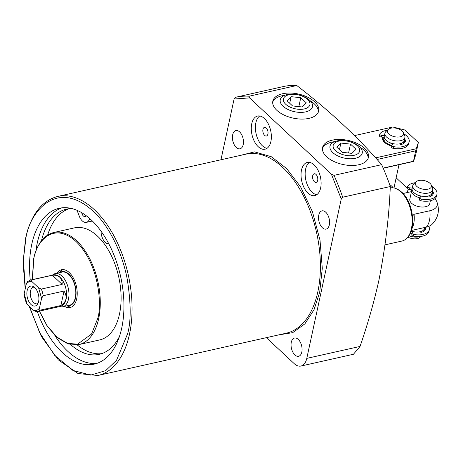 <?xml version="1.0" encoding="UTF-8"?>
<svg xmlns="http://www.w3.org/2000/svg" width="461" height="461" viewBox="0 0 461 461"><rect width="100%" height="100%" fill="white"/><g stroke="black" fill="none" stroke-linecap="round" stroke-linejoin="round"><path stroke-width="0.69" d="M238.446 155.853L254.564 151.871L271.299 156.717L286.609 168.542L300.607 186.861L312.449 211.737L320.02 240.256L322.285 268.239L319.686 292.309L314.027 309.711L304.9 323.829L292.718 332.652L278.651 334.905M294.884 354.93A9.347 5.261 77.3 0 1 291.041 345.162A9.347 5.261 77.3 0 1 294.516 338.04A9.347 5.261 77.3 0 1 298.244 339.382A9.347 5.261 77.3 0 1 302.082 349.15A9.347 5.261 77.3 0 1 298.613 356.272A9.347 5.261 77.3 0 1 294.884 354.93M236.268 147.462A9.347 5.261 77.3 0 1 232.425 137.695A9.347 5.261 77.3 0 1 235.899 130.572A9.347 5.261 77.3 0 1 239.628 131.921A9.347 5.261 77.3 0 1 243.466 141.688A9.347 5.261 77.3 0 1 239.997 148.811A9.347 5.261 77.3 0 1 236.268 147.462M322.377 227.751A9.347 5.261 77.3 0 1 318.539 217.99A9.347 5.261 77.3 0 1 322.008 210.861A9.347 5.261 77.3 0 1 325.737 212.21A9.347 5.261 77.3 0 1 329.58 221.977A9.347 5.261 77.3 0 1 326.106 229.1A9.347 5.261 77.3 0 1 322.377 227.751M320.643 187.932A16.994 9.56 77.3 0 1 314.794 195.591A16.994 9.56 77.3 0 1 304.225 187.979A16.994 9.56 77.3 0 1 301.506 170.086A16.994 9.56 77.3 0 1 307.349 162.428A16.994 9.56 77.3 0 1 317.923 170.04A16.994 9.56 77.3 0 1 320.643 187.932M309.498 162.376A16.994 9.56 -102.7 0 0 305.62 169.164A16.994 9.56 -102.7 0 0 316.759 194.721M270.889 141.539A16.994 9.56 77.3 0 1 265.04 149.197A16.994 9.56 77.3 0 1 254.472 141.59A16.994 9.56 77.3 0 1 251.752 123.698A16.994 9.56 77.3 0 1 257.595 116.039A16.994 9.56 77.3 0 1 268.169 123.646A16.994 9.56 77.3 0 1 270.889 141.539M259.745 115.988A16.994 9.56 -102.7 0 0 255.867 122.776A16.994 9.56 -102.7 0 0 267.005 148.327M30.265 280.104A79.862 44.936 77.3 0 1 31.774 244.278A79.862 44.936 77.3 0 1 59.244 208.286A79.862 44.936 77.3 0 1 108.923 244.042A79.862 44.936 77.3 0 1 121.71 328.134A79.862 44.936 77.3 0 1 94.24 364.127A79.862 44.936 77.3 0 1 37.341 311.596M62.022 207.819A79.862 44.936 -102.7 0 0 37.255 243.045A79.862 44.936 -102.7 0 0 35.895 251.02M54.859 335.475A79.862 44.936 -102.7 0 0 96.948 363.36M266.354 337.671L294.158 363.591A16.994 9.56 -102.7 0 0 300.935 366.04A16.994 9.56 -102.7 0 0 306.784 358.381L341.255 198.933L331.378 174.172L334.018 175.359L381.65 164.663C357.967 137.245 329.673 110.859 296.763 85.51A149.531 84.133 -102.7 0 0 283.227 86.582A149.531 84.133 -102.7 0 0 283.146 86.599L235.663 97.265M381.65 164.663A149.531 84.133 77.3 0 1 390.306 186.515L342.673 197.216A149.531 84.133 -102.7 0 0 334.018 175.359M300.935 366.04L353.454 354.25L360.041 346.424C367.722 324.187 374.009 302.162 378.89 280.346C385.258 248.272 389.067 216.993 390.306 186.515M308.956 118.379A23.448 12.32 -167.8 0 1 283.947 115.002A23.448 12.32 -167.8 0 1 272.831 101.109A23.448 12.32 -167.8 0 1 282.547 93.756A23.448 12.32 -167.8 0 1 307.556 97.127A23.448 12.32 -167.8 0 1 318.672 111.02A23.448 12.32 -167.8 0 1 308.956 118.379M284.84 95.266A23.448 12.32 12.2 0 0 282.12 95.732A23.448 12.32 12.2 0 0 272.693 102.117M358.71 164.767A23.448 12.32 -167.8 0 1 333.701 161.39A23.448 12.32 -167.8 0 1 322.585 147.497A23.448 12.32 -167.8 0 1 332.3 140.144A23.448 12.32 -167.8 0 1 357.31 143.515A23.448 12.32 -167.8 0 1 368.425 157.408A23.448 12.32 -167.8 0 1 358.71 164.767M334.594 141.654A23.448 12.32 12.2 0 0 331.874 142.121A23.448 12.32 12.2 0 0 322.446 148.505M86.149 215.644A4.247 2.391 77.3 0 1 85.043 216.566A4.247 2.391 77.3 0 1 81.73 212.7M77.194 344.886A74.423 41.876 -102.7 0 0 101.674 353.656M119.411 336.565A74.423 41.876 77.3 0 1 99.236 354.342A74.423 41.876 77.3 0 1 70.648 344.621M69.115 208.689A74.423 41.876 -102.7 0 0 47.656 235.047M41.45 240.775A74.423 41.876 77.3 0 1 66.62 209.11A74.423 41.876 77.3 0 1 71.778 208.533M101.051 231.209A10.194 5.734 -102.7 0 0 108.825 243.852M74.573 227.832A57.435 32.316 77.3 0 1 110.3 253.544A57.435 32.316 77.3 0 1 119.497 314.022A57.435 32.316 77.3 0 1 99.743 339.907L78.912 344.586A57.435 32.316 77.3 0 0 98.666 318.701A57.435 32.316 77.3 0 0 89.469 258.223A57.435 32.316 77.3 0 0 53.741 232.505L74.573 227.832M67.006 305.81L68.245 306.369A19.374 10.897 -102.7 0 0 71.357 307.101M64.396 306.392A19.374 10.897 -102.7 0 0 70.02 307.568A19.374 10.897 -102.7 0 0 76.687 298.837A19.374 10.897 -102.7 0 0 73.581 278.444A19.374 10.897 -102.7 0 0 61.532 269.766A19.374 10.897 -102.7 0 0 56.951 273.235M59.976 272.555A17.409 9.796 77.3 0 1 68.908 274.191A17.409 9.796 77.3 0 1 76.042 294.193A17.409 9.796 77.3 0 1 67.421 305.712M52.393 275.131L53.009 274.664A16.994 9.56 77.3 0 1 55.199 273.627L62.056 272.088A16.994 9.56 77.3 0 1 72.625 279.7A16.994 9.56 77.3 0 1 75.345 297.587A16.994 9.56 77.3 0 1 69.502 305.245L62.65 306.79A16.994 9.56 77.3 0 1 60.218 306.79L59.463 306.628M267.922 134.018A4.42 2.484 77.3 0 1 266.4 136.007A4.42 2.484 77.3 0 1 263.652 134.03A4.42 2.484 77.3 0 1 262.943 129.38A4.42 2.484 77.3 0 1 264.464 127.386A4.42 2.484 77.3 0 1 267.213 129.362A4.42 2.484 77.3 0 1 267.922 134.018M317.675 180.407A4.42 2.484 77.3 0 1 316.154 182.395A4.42 2.484 77.3 0 1 313.405 180.418A4.42 2.484 77.3 0 1 312.696 175.768A4.42 2.484 77.3 0 1 314.218 173.774A4.42 2.484 77.3 0 1 316.966 175.756A4.42 2.484 77.3 0 1 317.675 180.407M62.938 269.616A19.374 10.897 -102.7 0 0 60.437 271.61L59.561 272.647M77.073 210.325L79.217 216.036A10.194 5.734 -102.7 0 0 86.351 222.369A10.194 5.734 -102.7 0 0 89.67 218.502M92.24 220.882A10.194 5.734 77.3 0 1 91.284 221.263L86.351 222.369M368.132 158.382A23.448 12.32 12.2 0 0 359.903 147.128M318.378 111.994A23.448 12.32 12.2 0 0 310.149 100.74M296.763 85.51L249.124 96.211L249.568 97.893L234.096 99.017L235.508 97.3A149.531 84.133 -102.7 0 1 235.588 97.283L283.227 86.582M234.096 99.017L220.957 159.777M341.255 198.933L342.673 197.216M331.378 174.172L249.568 97.893M55.199 273.627A16.994 9.56 77.3 0 1 61.981 276.076A16.994 9.56 77.3 0 1 68.493 299.131A16.994 9.56 77.3 0 1 62.65 306.79M31.521 279.936A16.141 9.082 77.3 0 0 30.443 280.058L53.505 274.883A16.141 9.082 77.3 0 1 59.942 277.205A16.141 9.082 77.3 0 1 66.13 299.108A16.141 9.082 77.3 0 1 60.581 306.381L37.514 311.561A16.141 9.082 77.3 0 1 36.436 311.682L37.514 311.561A16.141 9.082 77.3 0 0 40.067 310.184L39.49 308.023C37.946 310.172 36.021 310.968 33.711 310.409L27.17 304.312L24.185 293.749L26.271 284.085C27.821 281.942 29.746 281.147 32.057 281.7L31.521 279.936L52.352 275.257C55.51 274.952 57.982 275.615 59.769 277.245C61.52 278.917 62.316 281.302 62.16 284.397L41.329 289.076L38.597 287.802L41.582 298.359L39.49 308.023M385.05 244.837L402.05 241.017A27.187 15.299 -102.7 0 0 407.432 237.571A27.187 15.299 -102.7 0 0 411.402 228.765A27.187 15.299 -102.7 0 0 400.978 191.885A27.187 15.299 -102.7 0 0 396.477 188.78A27.187 15.299 -102.7 0 0 390.225 187.944M27.141 290.701A10.194 5.734 -102.7 0 0 29.74 303.027A10.194 5.734 -102.7 0 0 37.139 304.709A10.194 5.734 -102.7 0 0 38.626 301.408A10.194 5.734 -102.7 0 0 33.031 286.414A10.194 5.734 -102.7 0 0 27.141 290.701M34.252 287.18A8.494 4.783 -102.7 0 0 33.394 287.232A8.494 4.783 -102.7 0 0 30.472 291.064A8.494 4.783 -102.7 0 0 31.832 300.007A8.494 4.783 -102.7 0 0 37.116 303.811A8.494 4.783 -102.7 0 0 37.917 303.494M412.497 216.117L414.03 214.296A20.388 11.473 77.3 0 1 413.69 223.821A20.388 11.473 77.3 0 1 411.829 228.829M430.355 200.76L429.756 203.526A10.194 5.359 -167.8 0 1 425.532 206.724A10.194 5.359 -167.8 0 1 414.658 205.26A10.194 5.359 -167.8 0 1 409.829 199.215L411.69 190.595A10.194 5.359 -167.8 0 1 411.978 189.828M41.329 289.076A16.141 9.082 77.3 0 1 43.201 295.708L64.033 291.029C67.588 297.011 66.545 301.834 60.904 305.51L40.067 310.184M24.185 293.749L24.064 295.167L26.358 303.309L27.17 304.312M36.436 311.682L33.711 310.409M60.904 305.51L64.033 291.029M43.201 295.708L41.582 298.359M62.16 284.397L52.352 275.257M32.057 281.7L38.597 287.802M30.443 280.058L27.383 281.74L26.271 284.085M414.03 214.296L429.842 210.746A17.852 9.381 12.2 0 0 436.872 201.791A17.852 9.381 12.2 0 0 434.809 198.749M431.387 196L431.623 194.905A10.194 5.359 -167.8 0 1 430.914 196.277M411.454 191.69A17.852 9.381 12.2 0 0 409.743 192.001L403.064 193.499M436.872 201.791C439.921 210.354 438.29 217.903 431.974 224.438A17.852 9.381 -167.8 0 1 426.298 227.135L411.368 230.488M419.775 197.809A10.194 5.359 -167.8 0 1 413.431 194.6A10.194 5.359 -167.8 0 1 411.69 190.595M431.214 184.959L432.47 187.811A10.194 5.359 -167.8 0 1 432.723 189.817A10.194 5.359 -167.8 0 1 425.221 193.326A10.194 5.359 -167.8 0 1 414.531 189.511A10.194 5.359 -167.8 0 1 412.791 185.512A10.194 5.359 -167.8 0 1 413.851 183.783L416.174 181.703A8.235 4.328 -167.8 0 1 430.009 183.345A8.235 4.328 -167.8 0 1 431.214 184.959A8.235 4.328 -167.8 0 1 426.748 189.356A8.235 4.328 -167.8 0 1 416.727 186.33A8.235 4.328 -167.8 0 1 416.174 181.703M432.723 189.817L432.049 192.929A10.194 5.359 -167.8 0 1 424.546 196.432A10.194 5.359 -167.8 0 1 413.863 192.623A10.194 5.359 -167.8 0 1 412.117 188.618L412.791 185.512M431.657 193.879A10.194 5.359 -167.8 0 1 431.623 194.905M411.183 231.047A10.194 5.359 12.2 0 0 424.351 228.535L424.569 227.521M421.158 196.34A6.88 3.619 -167.8 0 1 416.911 194.64M411.108 231.255A6.88 3.619 12.2 0 0 413.275 231.912M410.446 232.92A10.194 5.359 12.2 0 0 412.071 233.422M423.532 231.457A10.194 5.359 12.2 0 0 423.924 230.517A10.194 5.359 12.2 0 0 423.959 229.486M408.913 235.692A10.194 5.359 12.2 0 0 420.207 236.481M407.847 237.081A8.235 4.328 12.2 0 0 419.867 237.427L421.026 236.389M391.931 145.469A10.194 5.359 -167.8 0 1 385.592 142.259A10.194 5.359 -167.8 0 1 383.852 138.26A10.194 5.359 -167.8 0 1 384.215 137.355M403.369 132.618L404.625 135.471A10.194 5.359 -167.8 0 1 404.879 137.482A10.194 5.359 -167.8 0 1 397.376 140.985A10.194 5.359 -167.8 0 1 386.693 137.171A10.194 5.359 -167.8 0 1 384.947 133.171A10.194 5.359 -167.8 0 1 386.007 131.443L388.335 129.362A8.235 4.328 -167.8 0 1 402.165 131.005A8.235 4.328 -167.8 0 1 403.369 132.618A8.235 4.328 -167.8 0 1 398.903 137.015A8.235 4.328 -167.8 0 1 388.882 133.99A8.235 4.328 -167.8 0 1 388.335 129.362M404.879 137.482L404.205 140.588A10.194 5.359 -167.8 0 1 396.708 144.091A10.194 5.359 -167.8 0 1 386.018 140.282A10.194 5.359 -167.8 0 1 384.278 136.277L384.947 133.171M403.813 141.539A10.194 5.359 -167.8 0 1 403.778 142.564A10.194 5.359 -167.8 0 1 403.254 143.711M393.227 143.982A6.88 3.619 -167.8 0 1 389.067 142.299M407.086 192.594L408.221 189.31M407.259 188.192L396.155 177.837M394.334 186.261A11.554 6.074 -167.8 0 1 395.106 188.249M407.553 192.491L408.239 189.315M393.049 187.806A10.194 5.359 12.2 0 0 389.672 184.682M391.81 146.028A11.554 6.074 -167.8 0 1 384.169 142.017A11.554 6.074 -167.8 0 1 382.757 137.194M383.852 138.26L383.633 139.245A10.194 5.359 12.2 0 0 384.658 142.489M375.617 157.869L416.208 148.753L418.358 142.512L404.965 130.025L392.864 126.988L354.457 135.609M404.746 140.202A11.554 6.074 -167.8 0 1 405.207 141.838M377.086 159.5L415.632 150.845L413.459 161.471L415.609 155.23L418.358 142.512M415.632 150.845L416.208 148.753M383.247 168.253L413.459 161.471M413.373 161.298L383.172 168.081M421.4 196.104L419.908 197.602A1.7 0.893 12.2 0 0 419.764 197.861L419.395 199.555A1.7 0.893 12.2 0 0 420.979 200.806A15.294 8.039 12.2 0 0 430.269 200.783A15.294 8.039 12.2 0 0 436.602 195.983L436.97 194.288A15.294 8.039 12.2 0 0 431.842 186.382M419.764 197.861A1.7 0.893 12.2 0 0 421.348 199.112A15.294 8.039 12.2 0 0 430.632 199.083A15.294 8.039 12.2 0 0 436.97 194.288M415.009 182.746A15.294 8.039 12.2 0 0 413.413 183.029A15.294 8.039 12.2 0 0 407.68 186.371A1.7 0.893 12.2 0 0 407.616 186.532A1.7 0.893 12.2 0 0 409.42 187.817L412.226 188.123M432.216 192.156L432.66 192.202A0.68 0.357 -167.8 0 1 433.386 192.669A11.554 6.074 -167.8 0 1 433.317 193.499A11.554 6.074 -167.8 0 1 429.099 196.98A0.68 0.357 -167.8 0 1 429.064 196.991A0.68 0.357 -167.8 0 1 428.136 196.755L427.526 196.19M433.012 194.329A0.68 0.357 12.2 0 0 432.291 193.897L431.686 193.833M412.117 189.846L409.051 189.517L409.42 187.817M407.317 188.065A1.7 0.893 12.2 0 0 407.247 188.226A1.7 0.893 12.2 0 0 409.051 189.517M384.249 137.355L381.241 137.032L381.61 135.338A1.7 0.893 -167.8 0 1 379.806 134.053A1.7 0.893 -167.8 0 1 379.87 133.892A15.294 8.039 -167.8 0 1 385.598 130.544A15.294 8.039 -167.8 0 1 387.349 130.244M403.899 133.823A15.294 8.039 -167.8 0 1 409.161 141.804A15.294 8.039 -167.8 0 1 402.822 146.604A15.294 8.039 -167.8 0 1 393.538 146.633A1.7 0.893 -167.8 0 1 391.948 145.376A1.7 0.893 -167.8 0 1 392.098 145.117L393.464 143.746M409.161 141.804L408.792 143.504A15.294 8.039 -167.8 0 1 402.459 148.298A15.294 8.039 -167.8 0 1 393.17 148.327A1.7 0.893 -167.8 0 1 391.585 147.071L391.948 145.376M381.241 137.032A1.7 0.893 -167.8 0 1 379.438 135.747L379.806 134.053M405.202 141.844A0.68 0.357 12.2 0 0 404.481 141.418L403.922 141.354M381.61 135.338L384.416 135.638M404.406 139.671L404.85 139.723A0.68 0.357 -167.8 0 1 405.576 140.184A11.554 6.074 -167.8 0 1 405.507 141.014A11.554 6.074 -167.8 0 1 401.289 144.5A0.68 0.357 -167.8 0 1 400.321 144.276L399.837 143.82M413.517 231.676L412.272 232.926A1.7 0.893 12.2 0 0 412.122 233.185L411.759 234.88A1.7 0.893 12.2 0 0 413.344 236.136A15.294 8.039 12.2 0 0 422.628 236.107A15.294 8.039 12.2 0 0 428.966 231.313L429.329 229.613A15.294 8.039 12.2 0 0 428.839 226.357M412.122 233.185A1.7 0.893 12.2 0 0 413.707 234.442A15.294 8.039 12.2 0 0 422.996 234.413A15.294 8.039 12.2 0 0 429.329 229.613M424.696 227.492L425.025 227.527A0.68 0.357 -167.8 0 1 425.745 227.993A11.554 6.074 -167.8 0 1 425.676 228.823A11.554 6.074 -167.8 0 1 421.458 232.304A0.68 0.357 -167.8 0 1 421.429 232.315A0.68 0.357 -167.8 0 1 420.495 232.079L420.127 231.733M425.376 229.653A0.68 0.357 12.2 0 0 424.656 229.226L424.132 229.169M336.835 140.974A16.481 8.661 -167.8 0 1 354.544 143.411A16.481 8.661 -167.8 0 1 362.185 153.277A16.481 8.661 -167.8 0 1 355.396 158.279A16.481 8.661 -167.8 0 1 337.953 155.974A16.481 8.661 -167.8 0 1 329.972 146.31A16.481 8.661 -167.8 0 1 336.835 140.974M338.8 141.106A13.536 7.111 -167.8 0 1 357.338 145.762A13.536 7.111 -167.8 0 1 354.042 155.322A13.536 7.111 -167.8 0 1 335.499 150.666A13.536 7.111 -167.8 0 1 338.8 141.106M356.036 149.255L350.51 144.103L340.898 143.066L336.807 147.18L342.327 152.332L351.945 153.369L356.036 149.255M339.469 149.664L340.898 143.066M350.51 144.103L348.585 153.006M287.082 94.586A16.481 8.661 -167.8 0 1 304.79 97.023A16.481 8.661 -167.8 0 1 312.431 106.883A16.481 8.661 -167.8 0 1 305.643 111.89A16.481 8.661 -167.8 0 1 288.2 109.585A16.481 8.661 -167.8 0 1 280.219 99.922A16.481 8.661 -167.8 0 1 287.082 94.586M289.047 94.718A13.536 7.111 -167.8 0 1 307.585 99.374A13.536 7.111 -167.8 0 1 304.289 108.934A13.536 7.111 -167.8 0 1 285.745 104.278A13.536 7.111 -167.8 0 1 289.047 94.718M306.283 102.861L300.756 97.715L291.145 96.677L287.053 100.792L292.574 105.938L302.191 106.975L306.283 102.861M289.715 103.276L291.145 96.677M300.756 97.715L298.832 106.618M97.945 375.49L286.264 333.199A91.756 51.626 -102.7 0 0 317.825 291.842A91.756 51.626 -102.7 0 0 303.131 195.228A91.756 51.626 -102.7 0 0 246.053 154.141L57.734 196.432A91.756 51.626 77.3 0 1 114.812 237.519A91.756 51.626 77.3 0 1 129.506 334.133A91.756 51.626 77.3 0 1 97.945 375.49L78.036 373.554L58.311 359.845L41.277 336.323L29.095 306.11M25.361 288.321L23.373 259.756L25.839 238.746C28.547 214.849 55.101 176.932 92.995 211.034C110.34 226.847 122.897 255.642 127.213 279.072C131.005 303.033 131.149 321.236 127.645 333.666L116.535 360.272L105.65 370.661L90.719 375.104L72.861 370.402L54.761 355.443L39.606 332.548L29.435 306.421M32.374 279.625L33.82 258.875C35.52 243.869 52.191 220.064 75.984 241.472C99.495 264.17 102.002 305.856 97.732 318.465L91.555 334.018L77.569 344.177L67.606 343.376L56.899 337.054L47.051 325.656L39.444 311.129M249.124 96.211A149.531 84.133 -102.7 0 0 235.588 97.283L235.508 97.3M306.784 358.381L360.041 346.424M397.29 189.154L401.865 192.295C412.802 201.774 416.548 227.74 408.008 236.885A26.6 14.965 -102.7 0 0 411.892 228.27A26.6 14.965 -102.7 0 0 401.698 192.185A26.6 14.965 -102.7 0 0 397.29 189.154L396.477 188.78M429.842 210.746A20.388 11.473 77.3 0 1 426.298 227.135M421.348 199.112L420.979 200.806M433.035 194.283L433.386 192.669M432.291 193.897L432.66 192.202M393.17 148.327L393.538 146.633M404.85 139.723L404.481 141.418M405.576 140.184L405.225 141.804M413.707 234.442L413.344 236.136M425.399 229.607L425.745 227.993M424.656 229.226L425.025 227.527M25.222 288.949L23.05 262.568L25.609 238.21C31.025 214.659 41.738 200.737 57.734 196.432M53.741 232.505C43.783 235.173 37.105 243.869 33.705 258.604L32.247 279.654M39.323 311.152L47.299 326.313L57.222 337.631L68.119 343.958L78.912 344.586M408.008 236.885L407.432 237.571M423.924 230.517L423.745 231.33M403.778 142.564L403.571 143.521M398.99 164.721L393.965 187.95M407.247 188.226L407.616 186.532"/></g></svg>
